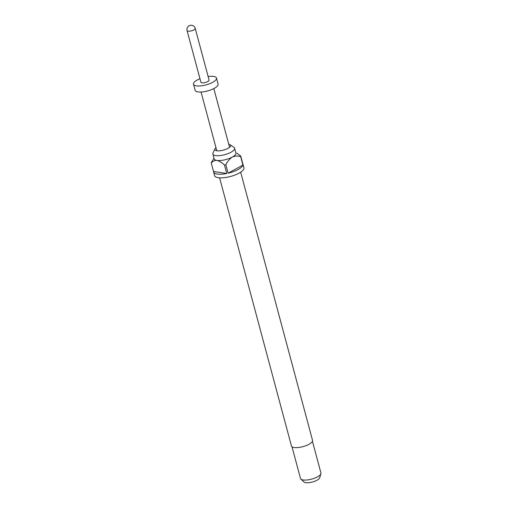 <?xml version="1.0" encoding="UTF-8"?>
<svg xmlns="http://www.w3.org/2000/svg" width="508" height="508" viewBox="0 0 508 508"><rect width="100%" height="100%" fill="white"/><g stroke="black" fill="none" stroke-linecap="round" stroke-linejoin="round"><path stroke-width="0.76" d="M215.97 147.688A8.204 2.686 -15 0 0 214.947 148.869A8.204 2.686 -15 0 0 216.021 150.584A8.204 2.686 -15 0 0 228.067 148.323A8.204 2.686 -15 0 0 230.149 146.799A8.204 2.686 -15 0 0 230.226 144.774A8.204 2.686 -15 0 0 228.746 144.266M214.947 148.869L213.017 152.991A11.239 3.683 -15 0 0 212.884 154.045A11.239 3.683 -15 0 0 219.729 155.619A11.239 3.683 -15 0 0 231 152.241A11.239 3.683 -15 0 0 234.594 148.222A11.239 3.683 -15 0 0 233.953 147.383L230.226 144.774M219.596 177.825L291.452 446.005A10.909 3.575 -15 0 0 298.101 447.535A10.909 3.575 -15 0 0 309.042 444.259A10.909 3.575 -15 0 0 312.534 440.36L240.671 172.18M234.594 148.222L235.89 153.054A11.239 3.683 165 0 1 232.296 157.074A11.239 3.683 165 0 1 216.903 160.42A11.239 3.683 165 0 1 214.173 158.871L212.884 154.045M214.008 158.236L211.334 162.535A15.208 4.985 165 0 0 211.258 163.03L213.519 171.475A15.208 4.985 -15 0 0 213.576 171.964L214.547 175.584A15.208 4.985 -15 0 0 223.806 177.717A15.208 4.985 -15 0 0 239.058 173.152A15.208 4.985 -15 0 0 243.929 167.716L242.957 164.09A15.208 4.985 -15 0 0 242.761 163.639M213.576 171.964A15.208 4.985 -15 0 0 226.752 173.501L224.492 165.056A15.208 4.985 165 0 0 225.857 164.757L228.117 173.203A15.208 4.985 -15 0 0 238.087 169.532A15.208 4.985 -15 0 0 242.932 165.075L240.671 156.629A15.208 4.985 165 0 0 240.748 156.134L243.014 164.579A15.208 4.985 -15 0 0 242.957 164.09M291.998 446.761L300.507 478.504A10.579 3.467 -15 0 0 300.895 479.12A10.579 3.467 -15 0 0 317.557 476.809A10.579 3.467 -15 0 0 320.916 473.754A10.579 3.467 -15 0 0 320.942 473.024L312.439 441.287M300.895 479.12L303.994 482.009A8.287 2.718 -15 0 0 317.049 480.206A8.287 2.718 -15 0 0 319.678 477.806L320.916 473.754M213.83 88.595L229.457 146.914A6.61 2.165 165 0 1 229.4 147.472M199.955 78.715A11.9 3.899 -15 0 0 197.294 79.966A11.9 3.899 -15 0 0 193.491 84.22L195.104 90.253A11.9 3.899 -15 0 0 202.349 91.923A11.9 3.899 -15 0 0 214.287 88.348A11.9 3.899 -15 0 0 218.097 84.093L216.478 78.061A11.9 3.899 -15 0 0 208.128 76.524M193.491 84.22A11.9 3.899 -15 0 0 200.736 85.89A11.9 3.899 -15 0 0 212.674 82.315A11.9 3.899 -15 0 0 216.478 78.061M200.895 82.233A4.229 1.384 -15 0 0 203.473 82.829A4.229 1.384 -15 0 0 207.715 81.559A4.229 1.384 -15 0 0 209.074 80.042L195.231 28.391A4.229 1.384 165 0 1 193.878 29.909A4.229 1.384 165 0 1 188.087 31.166A4.229 1.384 165 0 1 187.058 30.582L200.895 82.233M217.005 150.793A6.61 2.165 165 0 1 216.681 150.336L201.054 92.018M225.857 164.757C227.476 161.436 229.622 158.871 232.296 157.074C235.096 155.854 237.89 155.708 240.671 156.629M228.117 173.203L242.932 165.075M240.748 156.134L236.868 153.099M213.519 171.475L226.752 173.501M211.258 163.03C212.649 161.207 214.528 160.338 216.903 160.42C219.418 161.074 221.945 162.624 224.492 165.056M195.231 28.391A4.229 4.229 0 0 0 190.049 25.4A4.229 4.229 0 0 0 187.058 30.582"/></g></svg>

